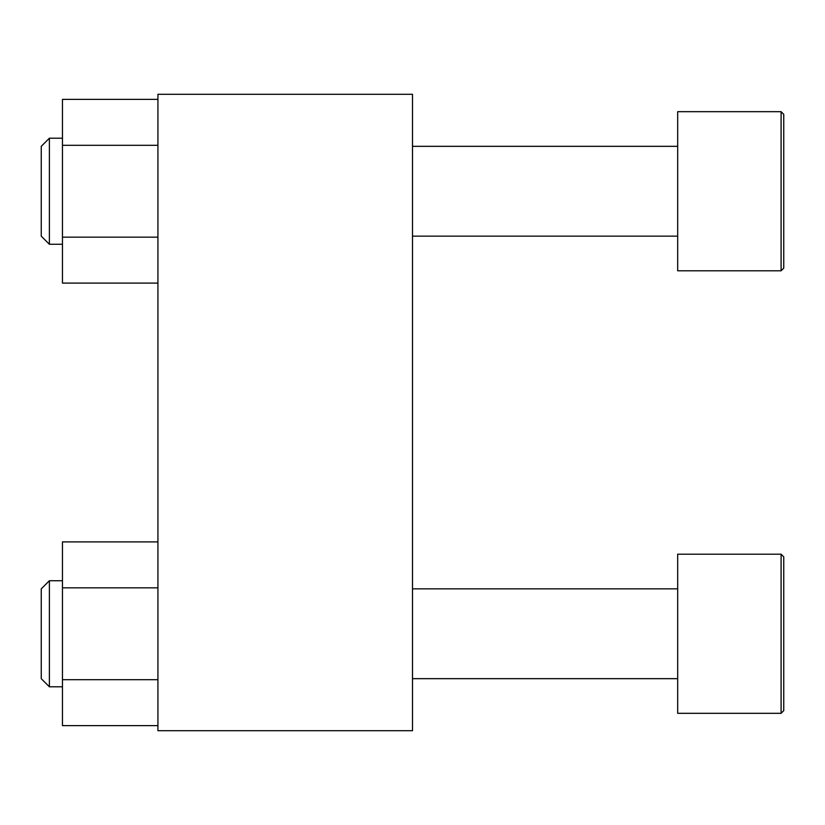 <?xml version="1.0" encoding="UTF-8"?>
<svg xmlns="http://www.w3.org/2000/svg" width="825" height="825" viewBox="0 0 825 825"><rect width="100%" height="100%" fill="white"/><g stroke="black" fill="none" stroke-linecap="round" stroke-linejoin="round"><path stroke-width="1.24" d="M157.926 94.287L412.5 94.287L412.5 730.713L157.926 730.713L157.926 94.287M781.1 713.316L783.75 710.665L783.75 556.854L781.1 554.204L677.676 554.204L677.676 713.316L781.1 713.316L781.1 554.204M783.75 607.736L783.75 581.708M783.75 685.812L783.75 659.783M781.1 270.796L783.75 268.146L783.75 114.335L781.1 111.684L677.676 111.684L677.676 270.796L781.1 270.796L781.1 111.684M783.75 165.217L783.75 139.188M783.75 243.292L783.75 217.264M157.926 587.833L62.463 587.833L62.463 541.901L157.926 541.901M62.463 587.833L62.463 679.687L157.926 679.687M62.463 679.687L62.463 725.618L157.926 725.618M41.25 678.666L41.25 588.854L49.387 580.728L49.387 686.792L41.25 678.666M157.926 145.313L62.463 145.313L62.463 99.382L157.926 99.382M62.463 145.313L62.463 237.167L157.926 237.167M62.463 237.167L62.463 283.099L157.926 283.099M41.25 236.146L41.25 146.334L49.387 138.208L49.387 244.272L41.25 236.146M677.676 588.854L412.5 588.854M677.676 678.666L412.5 678.666M677.676 146.334L412.5 146.334M677.676 236.146L412.5 236.146M62.463 580.728L49.387 580.728M62.463 686.792L49.387 686.792M62.463 138.208L49.387 138.208M62.463 244.272L49.387 244.272"/></g></svg>
